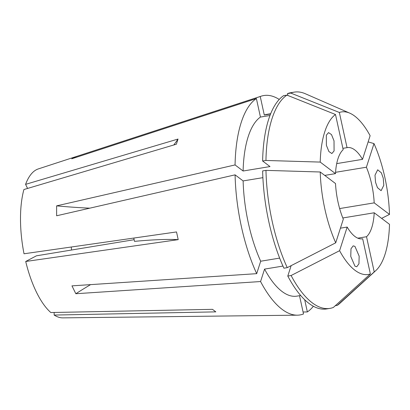<?xml version="1.0" encoding="UTF-8"?>
<svg xmlns="http://www.w3.org/2000/svg" width="410" height="410" viewBox="0 0 410 410"><rect width="100%" height="100%" fill="white"/><g stroke="black" fill="none" stroke-linecap="round" stroke-linejoin="round"><path stroke-width="0.61" d="M334.078 150.957L331.869 153.535L328.907 151.562L326.386 145.299L326.324 135.187L328.533 132.609L331.495 134.588L334.017 140.845L334.078 150.957M375.539 182.276L374.996 175.203L377.687 169.791L381.351 172.825L383.258 178.201L383.801 185.274L381.11 190.686L377.446 187.652L375.539 182.276M354.947 246.379L359.165 256.163L358.94 263.835L356.756 266.746L354.983 266.223L350.765 256.44L350.991 248.767L353.174 245.856L354.947 246.379M313.363 306.27A111.187 43.803 -99.4 0 1 307.356 311.938L303.072 312M299.505 295.702L303.502 313.973A111.187 43.803 -99.4 0 1 297.337 315.177A111.187 43.803 -99.4 0 1 260.565 281.542L75.829 293.729L71.96 285.857L256.696 273.665A111.187 43.803 -99.4 0 1 235.084 174.845L243.125 180.923L262.892 177.663M89.78 208.172A264.722 93.111 -0.1 0 1 56.616 205.866L56.631 215.778L235.084 174.845M297.337 315.177L62.879 317.873A75.619 29.792 -99.4 0 1 54.161 315.059L215.824 311.866L212.477 309.34L50.814 312.533A75.619 29.792 -99.4 0 1 25.712 261.483L178.207 239.645L176.52 231.942L24.026 253.78A75.619 29.792 -99.4 0 1 20.5 219.032A75.619 29.792 -99.4 0 1 23.913 189.528L176.367 144.217L178.027 139.046A211.78 154.426 17.8 0 1 173.794 144.981M324.74 175.403L335.493 173.63A46.227 18.209 80.6 0 1 343.185 149.686L335.493 114.503L286.938 95.11L283.612 95.658A109.593 43.173 -99.4 0 0 262.625 161.007L265.946 160.459A109.593 43.173 -99.4 0 1 286.938 95.11M336.712 163.605L362.527 159.346A46.227 18.209 80.6 0 0 347.332 147.595A46.227 18.209 80.6 0 0 347.044 147.646L342.893 148.333M339.639 208.567L374.197 202.868A46.227 18.209 80.6 0 0 366.402 167.224L335.575 172.308M71.258 247.015A46.227 18.209 -99.4 0 1 71.53 250.028M178.027 139.046L25.579 184.357L27.583 188.436M54.161 315.059L54.156 312.466M134.142 239.696L36.439 255.814L25.712 261.483M357.781 238.169L366.525 236.724A46.227 18.209 80.6 0 0 374.217 212.78L342.806 217.961M340.418 228.175L347.183 227.063A46.227 18.209 80.6 0 0 362.378 238.815A46.227 18.209 80.6 0 0 362.665 238.763L362.086 238.856M335.513 183.542A46.227 18.209 80.6 0 0 343.308 219.186L335.718 242.817A82.364 32.446 -99.4 0 1 320.225 171.995L335.513 183.542M362.527 159.346L370.122 135.715A82.364 32.446 -99.4 0 0 349.786 113.16L305.342 93.752A109.593 43.173 -99.4 0 0 294.247 92.127L290.921 92.675A109.593 43.173 -99.4 0 0 287.471 93.623L287.876 95.489M347.044 147.646L339.347 112.468A82.364 32.446 -99.4 0 1 349.786 113.16M265.946 160.459L320.21 162.083A82.364 32.446 -99.4 0 1 335.493 114.503M320.21 162.083L335.493 173.63M362.665 238.763L370.363 273.941A82.364 32.446 -99.4 0 1 339.588 250.695L291.11 275.515L287.789 276.063L291.136 265.649M347.183 227.063L339.588 250.695M25.579 184.357A75.619 29.792 -99.4 0 1 38.309 168.92L261.206 96.171A111.187 43.803 -99.4 0 1 279.246 99.456M56.616 205.866L235.063 164.933A111.187 43.803 -99.4 0 1 256.388 98.549L71.735 158.793L75.594 156.753L260.242 96.514A111.187 43.803 -99.4 0 1 261.206 96.171M235.063 164.933L243.109 171.011A92.122 36.29 -99.4 0 1 260.437 117.065L256.388 98.549M270.585 113.99L264.291 115.025L260.242 96.514M264.291 115.025A92.122 36.29 -99.4 0 1 266.879 114.349L270.692 113.719M270 115.487L260.437 117.065M243.109 171.011L269.995 166.573L262.625 161.007M339.347 112.468L290.792 93.075L287.471 93.623M290.792 93.075A109.593 43.173 -99.4 0 1 294.247 92.127M366.402 167.224L373.992 143.592A82.364 32.446 -99.4 0 1 389.485 214.415L381.618 218.371M374.197 202.868L389.485 214.415M304.697 299.761L307.356 311.938M300.679 295.507L296.866 296.138A92.122 36.29 -99.4 0 1 264.563 269.103L260.565 281.542M282.956 266.069L264.563 269.103M370.363 273.941L333.376 307.444A109.593 43.173 -99.4 0 1 329.922 308.392L326.601 308.94A109.593 43.173 -99.4 0 1 287.789 276.063M374.217 212.78L389.5 224.326A82.364 32.446 -99.4 0 1 375.765 270.636L339.91 303.292A109.593 43.173 -99.4 0 1 337.23 305.409L335.267 305.732M329.922 308.392A109.593 43.173 -99.4 0 1 291.11 275.515M375.765 270.636A82.364 32.446 -99.4 0 1 374.217 271.902L337.23 305.409M366.525 236.724L374.217 271.902M373.992 143.592L368.134 141.896M279.651 258.1L260.688 261.226L256.696 273.665M260.688 261.226A92.122 36.29 -99.4 0 1 243.125 180.923M335.718 242.817L287.241 267.643L283.915 268.191A109.593 43.173 -99.4 0 1 262.641 170.919L265.967 170.37L320.225 171.995M287.241 267.643A109.593 43.173 -99.4 0 1 265.967 170.37M178.207 239.645A211.78 25.41 -12.3 0 0 134.506 241.362L133.783 238.061M90.589 284.627A264.722 148.123 -26.2 0 0 75.829 293.729M76.424 157.261A264.722 241.234 62.2 0 1 75.594 156.753"/></g></svg>
